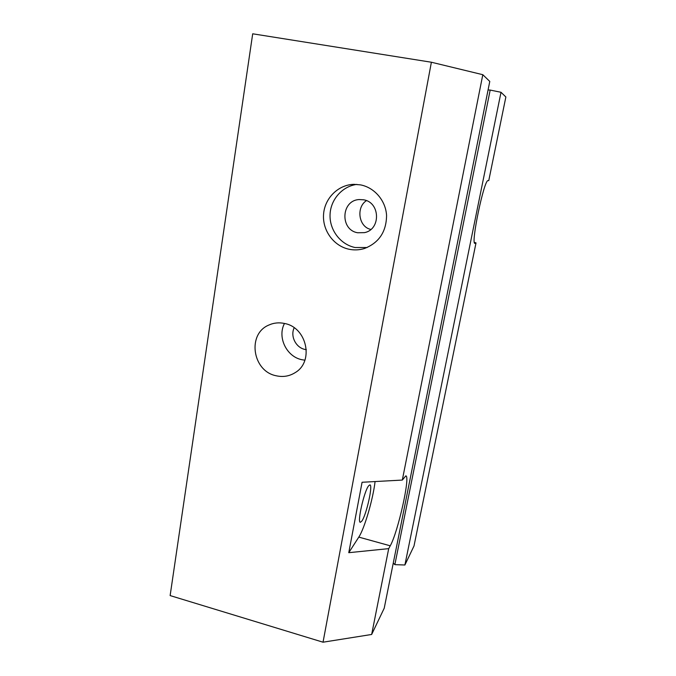 <?xml version="1.0" encoding="UTF-8"?>
<svg xmlns="http://www.w3.org/2000/svg" width="676" height="676" viewBox="0 0 676 676"><rect width="100%" height="100%" fill="white"/><g stroke="black" fill="none" stroke-linecap="round" stroke-linejoin="round"><path stroke-width="1.01" d="M363.544 199.783L359.108 199.564C340.991 200.426 339.867 230.043 357.697 232.755L364.474 232.637C381.002 229.578 380.334 202.2 363.544 199.783M370.854 229.434C358.593 226.967 355.906 207.295 366.434 200.645M356.92 184.404C342.132 186.213 330.336 199.859 330.04 215.078C329.618 230.305 340.62 244.568 355.077 247.517L367.161 247.517M360.485 184.878L353.954 184.337C338.144 184.683 324.556 198.355 323.55 214.469C322.384 230.584 333.817 246.149 349.146 249.267C354.283 250.306 359.37 250.061 364.389 248.531C378.957 242.836 386.342 231.817 386.571 215.475C385.768 200.679 374.512 187.506 360.485 184.878M284.664 323.5C279.154 322.291 273.907 322.798 268.93 325.021C246.917 333.868 252.376 371.192 276.087 375.746C283.041 377.326 289.455 376.253 295.336 372.527C314.179 361.499 306.929 327.505 284.664 323.5M284.478 323.458C277.16 337.062 286.413 356.531 301.648 359.666L304.893 360.198M294.187 327.775C290.097 336.082 295.801 347.582 304.918 349.433L306.363 349.695M361.863 521.061C366.451 514.723 373.118 484.819 369.933 484.853L368.581 485.858C364.119 491.3 357.038 522.582 360.325 522.32L361.863 521.061M488.756 180.619L505.868 96.981L501.009 92.282L404.899 565.001L414.008 545.963L476.014 242.887L474.958 243.377C470.462 244.754 484.177 178.92 488.08 180.627L488.756 180.619M393.271 563.049L394.86 564.646L490.176 90.069L488.072 89.933M431.389 62.234L252.697 33.8L170.132 595.581L323.035 642.2L431.389 62.234L482.808 74.698L402.313 480.07L405.811 475.87C410.602 475.701 397.961 532.418 390.238 545.802L388.7 548.633L371.656 634.468L323.035 642.2M474.391 242.397L476.014 242.887M482.808 74.698L489.779 81.433L384.221 608.206L371.656 634.468M388.7 548.633L348.765 552.689L362.074 482.267L402.313 480.07M490.176 90.069L501.009 92.282M394.86 564.646L404.899 565.001M348.765 552.689L358.804 537.107C364.465 528.649 373.034 499.125 375.079 481.557M390.238 545.802L358.804 537.107M475.27 243.309L474.696 243.199"/></g></svg>
